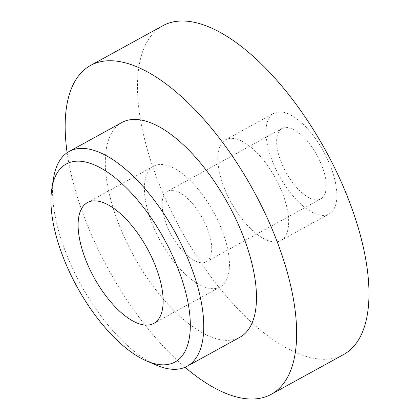 <?xml version="1.0" encoding="UTF-8"?>
<svg xmlns="http://www.w3.org/2000/svg" width="420" height="420" viewBox="0 0 420 420"><rect width="100%" height="100%" fill="white"/><g stroke="black" fill="none" stroke-linecap="round" stroke-linejoin="round"><path stroke-width="0.32" stroke-dasharray="2.1 1.58" d="M168.016 228.207A40.205 17.687 -118.8 0 0 206.288 261.802A40.205 17.687 -118.8 0 0 205.837 224.931A40.205 17.687 -118.8 0 0 167.564 191.331A40.205 17.687 -118.8 0 0 168.016 228.207M282.529 165.286A40.205 17.687 -118.8 0 0 320.796 198.881A40.205 17.687 -118.8 0 0 320.35 162.01A40.205 17.687 -118.8 0 0 282.077 128.41A40.205 17.687 -118.8 0 0 282.529 165.286M154.508 229.373A68.922 30.319 -118.8 0 0 220.117 286.97A68.922 30.319 -118.8 0 0 219.345 223.76A68.922 30.319 -118.8 0 0 153.736 166.168A68.922 30.319 -118.8 0 0 154.508 229.373M121.895 122.498A122.525 53.902 -118.8 0 0 123.27 234.869A122.525 53.902 -118.8 0 0 239.904 337.26M156.46 365.185A122.525 53.902 61.2 0 1 70.534 263.849A122.525 53.902 61.2 0 1 53.582 177.959M162.876 25.715A187.614 82.541 -118.8 0 0 164.976 197.783A187.614 82.541 -118.8 0 0 343.57 354.564M67.132 152.728A187.614 82.541 -118.8 0 0 92.652 237.521A187.614 82.541 -118.8 0 0 185.026 367.28M328.451 161.306A57.435 25.268 -118.8 0 0 273.782 113.311A57.435 25.268 -118.8 0 0 274.423 165.984A57.435 25.268 -118.8 0 0 329.096 213.98A57.435 25.268 -118.8 0 0 328.451 161.306M280.235 187.798A57.435 25.268 -118.8 0 0 225.566 139.802A57.435 25.268 -118.8 0 0 226.207 192.481A57.435 25.268 -118.8 0 0 280.88 240.471A57.435 25.268 -118.8 0 0 280.235 187.798M206.288 261.802L320.796 198.881M153.82 323.395L220.117 286.97M225.566 139.802L273.782 113.311M280.88 240.471L329.096 213.98M87.439 202.592L153.736 166.168M167.564 191.331L282.077 128.41"/><path stroke-width="0.63" d="M88.211 265.802A68.922 30.319 -118.8 0 0 153.82 323.395A68.922 30.319 -118.8 0 0 153.048 260.19A68.922 30.319 -118.8 0 0 87.439 202.592A68.922 30.319 -118.8 0 0 88.211 265.802M187.168 366.235L239.904 337.26A122.525 53.902 -118.8 0 0 238.529 224.889A122.525 53.902 -118.8 0 0 121.895 122.498L69.158 151.473A122.525 53.902 61.2 0 1 185.797 253.864A122.525 53.902 61.2 0 1 187.168 366.235A122.525 53.902 61.2 0 1 156.46 365.185L146.716 361.016A112.954 49.691 -118.8 0 0 173.759 258.394A112.954 49.691 -118.8 0 0 102.029 168.73A112.954 49.691 -118.8 0 0 51.875 188.417A112.954 49.691 -118.8 0 0 67.499 267.598A112.954 49.691 -118.8 0 0 146.716 361.016M51.875 188.417L53.582 177.959A122.525 53.902 61.2 0 1 69.158 151.473M185.026 367.28A187.614 82.541 -118.8 0 0 271.246 394.306L343.57 354.564A187.614 82.541 -118.8 0 0 341.471 182.495A187.614 82.541 -118.8 0 0 162.876 25.715L90.552 65.452A187.614 82.541 -118.8 0 0 67.132 152.728M271.246 394.306A187.614 82.541 -118.8 0 0 269.147 222.238A187.614 82.541 -118.8 0 0 90.552 65.452"/></g></svg>
